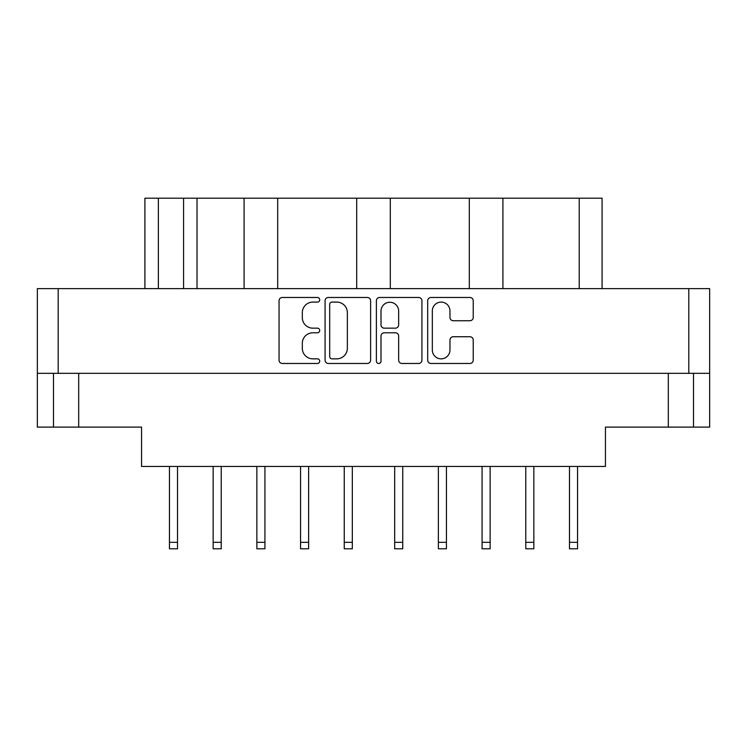 <?xml version="1.0" encoding="UTF-8"?>
<svg xmlns="http://www.w3.org/2000/svg" width="747" height="747" viewBox="0 0 747 747"><rect width="100%" height="100%" fill="white"/><g stroke="black" fill="none" stroke-linecap="round" stroke-linejoin="round"><path stroke-width="1.12" d="M432.317 350.026A8.824 8.824 0 0 0 441.141 358.849A8.824 8.824 0 0 0 449.965 350.026L449.965 340.044A3.296 3.296 0 0 1 453.27 336.738L469.928 336.738A3.296 3.296 0 0 1 473.224 340.044L473.224 360.166A3.296 3.296 0 0 1 469.928 363.472L430.991 363.472A3.296 3.296 0 0 1 427.695 360.166L427.695 300.78A3.296 3.296 0 0 1 430.991 297.474L469.928 297.474A3.296 3.296 0 0 1 473.224 300.78L473.224 317.438A3.296 3.296 0 0 1 469.928 320.743L453.27 320.743A3.296 3.296 0 0 1 449.965 317.438L449.965 310.92A8.824 8.824 0 0 0 441.141 302.096A8.824 8.824 0 0 0 432.317 310.92L432.317 350.026M378.701 363.472A2.306 2.306 0 0 0 381.007 361.156L381.007 336.085A3.296 3.296 0 0 1 384.303 332.779L395.359 332.779A3.296 3.296 0 0 1 398.655 336.085L398.655 360.166A3.296 3.296 0 0 0 401.961 363.472L418.619 363.472A3.296 3.296 0 0 0 421.924 360.166L421.924 300.78A3.296 3.296 0 0 0 418.619 297.474L379.691 297.474A3.296 3.296 0 0 0 376.385 300.78L376.385 361.156A2.306 2.306 0 0 0 378.701 363.472M370.615 360.166L370.615 300.78A3.296 3.296 0 0 0 367.309 297.474L328.381 297.474A3.296 3.296 0 0 0 325.076 300.78L325.076 360.166A3.296 3.296 0 0 0 328.381 363.472L367.309 363.472A3.296 3.296 0 0 0 370.615 360.166M709.65 373.332L37.35 373.332L37.35 288.622L709.65 288.622L709.65 427.116L668.304 427.116L668.304 373.332M312.872 302.096L317.41 302.096A2.306 2.306 0 0 0 319.716 299.79A2.306 2.306 0 0 0 317.41 297.474L282.347 297.474A3.296 3.296 0 0 0 279.051 300.78L279.051 360.166A3.296 3.296 0 0 0 282.347 363.472L317.41 363.472A2.306 2.306 0 0 0 319.716 361.156A2.306 2.306 0 0 0 317.41 358.849L312.872 358.849A10.561 10.561 0 0 1 302.311 348.289L302.311 343.34A10.561 10.561 0 0 1 312.872 332.779L317.41 332.779A2.306 2.306 0 0 0 319.716 330.473A2.306 2.306 0 0 0 317.41 328.166L312.872 328.166A10.561 10.561 0 0 1 302.311 317.606L302.311 312.657A10.561 10.561 0 0 1 312.872 302.096M469.303 288.622L469.303 198.198L390.308 198.198L390.308 288.622M244.082 288.622L244.082 198.198L197.021 198.198L197.021 288.622M356.692 288.622L356.692 198.198L277.697 198.198L277.697 288.622M37.35 373.332L37.35 427.116L53.485 427.116L53.485 373.332M78.696 373.332L78.696 427.116L141.556 427.116L141.556 466.445L605.443 466.445L605.443 427.116L668.304 427.116M693.515 373.332L693.515 427.116L693.515 373.332M78.696 427.116L53.485 427.116M144.918 288.622L144.918 198.198L197.021 198.198M579.224 288.622L579.224 198.198L502.918 198.198L502.918 288.622M579.224 198.198L602.082 198.198L602.082 288.622M277.697 198.198L244.082 198.198M390.308 198.198L356.692 198.198M502.918 198.198L469.303 198.198M332.004 302.096A2.306 2.306 0 0 0 329.698 304.402L329.698 356.543A2.306 2.306 0 0 0 332.004 358.849L336.794 358.849A10.561 10.561 0 0 0 347.355 348.289L347.355 312.657A10.561 10.561 0 0 0 336.794 302.096L332.004 302.096M398.655 311.088A8.824 8.824 0 0 0 389.831 302.264A8.824 8.824 0 0 0 381.007 311.088L381.007 324.861A3.296 3.296 0 0 0 384.303 328.166L395.359 328.166A3.296 3.296 0 0 0 398.655 324.861L398.655 311.088M577.543 466.445L577.543 548.802L569.475 548.802L569.475 466.445M352.323 466.445L352.323 548.802L344.255 548.802L344.255 466.445M264.924 466.445L264.924 548.802L256.856 548.802L256.856 466.445M308.623 466.445L308.623 548.802L300.555 548.802L300.555 466.445M221.224 466.445L221.224 548.802L213.156 548.802L213.156 466.445M177.525 466.445L177.525 548.802L169.457 548.802L169.457 466.445M533.844 466.445L533.844 548.802L525.776 548.802L525.776 466.445M446.445 466.445L446.445 548.802L438.377 548.802L438.377 466.445M490.144 466.445L490.144 548.802L482.076 548.802L482.076 466.445M402.745 466.445L402.745 548.802L394.677 548.802L394.677 466.445M58.191 288.622L58.191 373.332M688.809 373.332L688.809 288.622M158.364 198.198L158.364 288.622M183.575 288.622L183.575 198.198M577.543 542.322L569.475 542.322M352.323 542.322L344.255 542.322M264.924 542.322L256.856 542.322M308.623 542.322L300.555 542.322M221.224 542.322L213.156 542.322M177.525 542.322L169.457 542.322M533.844 542.322L525.776 542.322M446.445 542.322L438.377 542.322M490.144 542.322L482.076 542.322M402.745 542.322L394.677 542.322"/></g></svg>
